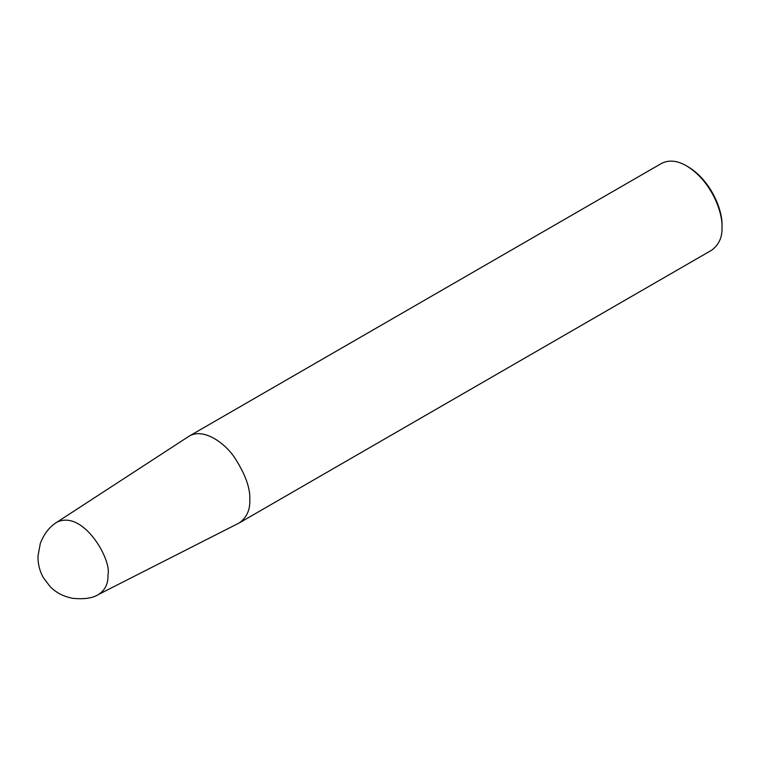 <?xml version="1.0" encoding="UTF-8"?>
<svg xmlns="http://www.w3.org/2000/svg" width="760" height="760" viewBox="0 0 760 760"><rect width="100%" height="100%" fill="white"/><g stroke="black" fill="none" stroke-linecap="round" stroke-linejoin="round"><path stroke-width="1.14" d="M98.657 594.396L239.419 522.842C246.753 517.427 250.211 509.779 249.802 499.899C250.458 488.186 245.214 473.812 234.061 456.798C222.956 441.037 202.549 428.184 189.306 436.05L56.962 522.167C49.637 526.651 44.08 533.739 40.308 543.438L38 556.006C37.819 563.683 39.605 570.893 43.339 577.628L49.998 586.473C55.736 592.477 63.261 596.419 72.561 598.3C84.198 599.469 92.901 598.167 98.657 594.396C105.231 589.978 108.328 583.5 107.958 574.94C112.052 560.196 83.419 509.485 56.962 522.167M239.419 522.842L711.616 250.22C718.95 244.796 722.408 237.148 722 227.278C722.845 212.762 711.597 181.032 686.565 165.908C677.35 160.512 669 159.685 661.514 163.419L189.306 436.05M686.565 165.908L688.038 166.754C712.034 181.25 722.808 211.66 722 225.577L722 227.278"/></g></svg>
